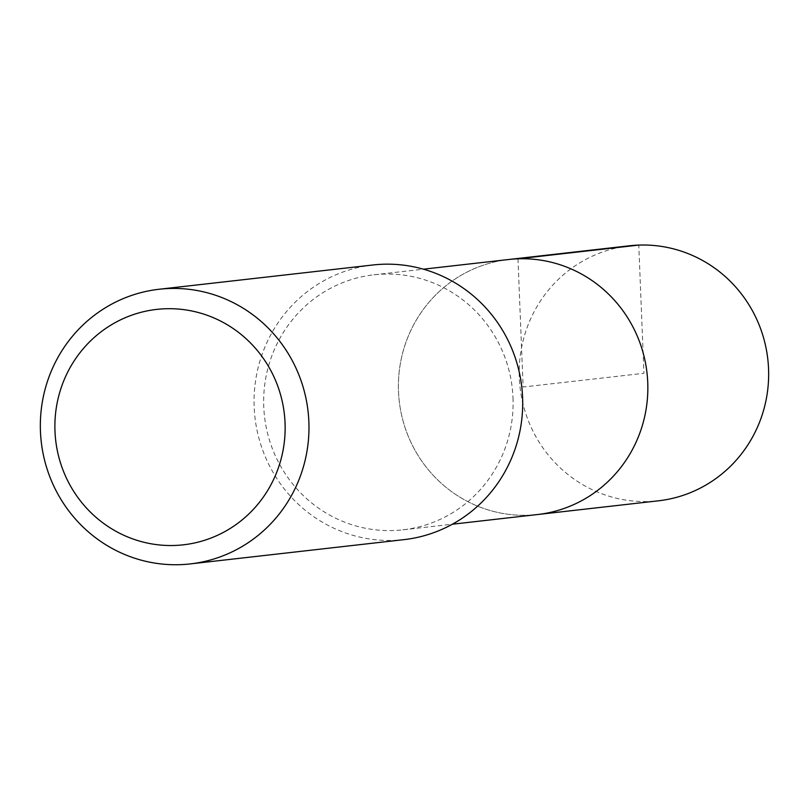 <?xml version="1.0" encoding="UTF-8"?>
<svg xmlns="http://www.w3.org/2000/svg" width="809" height="809" viewBox="0 0 809 809"><rect width="100%" height="100%" fill="white"/><g stroke="black" fill="none" stroke-linecap="round" stroke-linejoin="round"><path stroke-width="0.61" stroke-dasharray="4.04 3.03" d="M629.442 245.784A128.338 124.687 -96.5 0 0 519.307 377.773A128.338 124.687 -96.5 0 0 658.405 500.811M537.601 514.534A128.338 124.687 83.5 0 1 398.503 391.485A128.338 124.687 83.5 0 1 508.649 259.507A128.338 124.687 -96.5 0 0 398.503 391.485A128.338 124.687 -96.5 0 0 537.601 514.534M513.007 397.846A128.338 124.687 83.5 0 1 402.862 529.834A128.338 124.687 83.5 0 1 263.764 406.785A128.338 124.687 83.5 0 1 373.91 274.807A128.338 124.687 83.5 0 1 513.007 397.846M372.797 264.998A138.208 134.274 -96.5 0 0 254.178 407.129A138.208 134.274 -96.5 0 0 403.974 539.643M517.972 258.809L523.13 387.015L643.924 373.303L638.776 245.087M402.862 529.834L452.383 524.212M373.91 274.807L423.42 269.185"/><path stroke-width="1.21" d="M452.383 524.212L658.405 500.811A128.338 124.687 -96.5 0 0 768.55 368.833A128.338 124.687 -96.5 0 0 629.442 245.784L508.649 259.507A128.338 124.687 83.5 0 1 647.746 382.556A128.338 124.687 83.5 0 1 537.601 514.534A128.338 124.687 -96.5 0 0 647.746 382.556A128.338 124.687 -96.5 0 0 508.649 259.507L423.42 269.185M190.257 563.913L403.974 539.643A138.208 134.274 -96.5 0 0 522.594 397.512A138.208 134.274 -96.5 0 0 372.797 264.998L159.07 289.258A138.208 134.274 83.5 0 1 308.866 421.772A138.208 134.274 83.5 0 1 190.257 563.913A138.208 134.274 83.5 0 1 40.45 431.399A138.208 134.274 83.5 0 1 159.07 289.258M54.982 431.237A118.458 115.09 83.5 0 1 165.258 308.765A118.458 115.09 83.5 0 1 285.051 422.986A118.458 115.09 83.5 0 1 174.764 545.458A118.458 115.09 83.5 0 1 54.982 431.237M638.776 245.087L517.972 258.809"/></g></svg>
